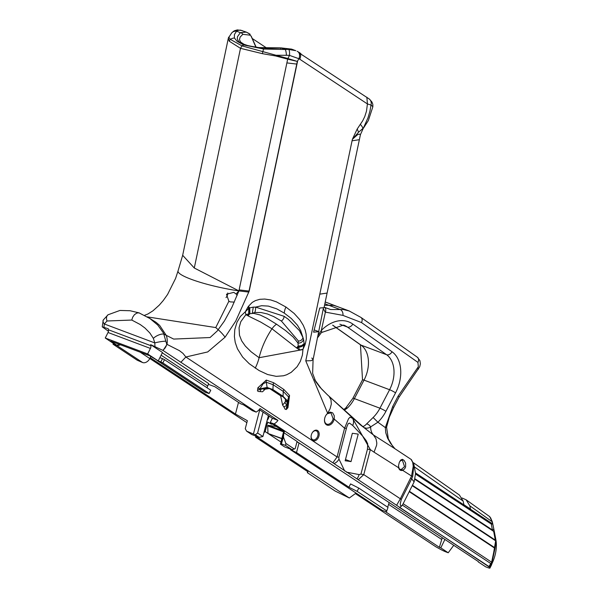<?xml version="1.0" encoding="UTF-8"?>
<svg xmlns="http://www.w3.org/2000/svg" width="598" height="598" viewBox="0 0 598 598"><rect width="100%" height="100%" fill="white"/><g stroke="black" fill="none" stroke-linecap="round" stroke-linejoin="round"><path stroke-width="0.9" d="M255.854 436.091L255.57 437.175L255.951 436.129M255.794 436.734L257.783 437.482L349.329 497.999L356.079 493.073M281.822 438.469L268.024 433.475L265.183 431.599L263.972 432.563M258.351 437.033L257.783 437.482M265.183 431.599L267.186 423.96A1.585 1.084 -69.4 0 1 268.831 422.629A1.585 1.084 -69.4 0 1 268.98 422.711L270.707 423.855A4.762 3.259 -69.4 0 0 271.163 424.079A4.762 3.259 -69.4 0 0 272.71 424.124M307.783 471.687L307.305 472.644L335.179 491.07L349.329 497.999M267.201 420.222A4.762 3.259 110.6 0 0 268.988 416.029M307.305 472.644L307.977 471.822L255.57 437.175M348.926 487.198L357.133 491.354L358.778 488.088L350.57 483.924L348.926 487.198L296.518 452.551L299.03 442.946L296.952 441.885M358.778 488.088L388.035 507.425L386.345 511.903L382.197 510.341L290.643 449.823L296.518 452.551M386.899 511.028L357.133 491.354M389.171 502.529L387.698 507.201M279.483 441.055L268.024 433.475M280.903 441.989L279.513 441.07M290.643 449.823L290.396 449.061M282.854 430.829L268.188 425.32L276.269 426.479M292.923 449.457L292.631 450.571M267.964 433.258L267.725 425.911L283.557 431.861M268.188 425.32L267.725 425.911M208.62 383.46L208.41 384.275A3.177 2.175 -69.4 0 1 208.067 385.209L207.67 385.987L161.109 355.205M113.426 343.416L113.029 344.216L116.438 345.233L142.623 362.545A6.346 4.575 -56.5 0 0 149.792 358.538L150.808 356.513M142.623 362.545L137.376 360.31L113.029 344.216M113.194 344.014L113.471 343.454M120.34 344.732A6.346 4.575 123.5 0 1 117.612 345.465M160.855 361.917L162.858 362.926L164.502 359.66L162.499 358.643L160.855 361.917L157.61 360.691A6.346 4.575 123.5 0 1 156.938 360.355M162.858 362.926L209.106 393.499L205.697 392.482L157.61 360.691M164.502 359.66L210.75 390.232L209.106 393.499M157.252 360.564L205.024 392.139A6.346 4.575 -56.5 0 0 205.697 392.482M207.259 387.923A3.177 2.287 123.5 0 1 207.67 385.987M159.905 357.589A3.177 2.287 -56.5 0 0 160.002 357.664A3.177 2.287 -56.5 0 0 160.331 357.828L162.499 358.643M227.778 292.96A5.083 3.476 -69.4 0 1 226.014 297.565A5.083 3.476 -69.4 0 0 227.001 296.1A5.083 3.476 -69.4 0 0 227.778 292.96M150.218 357.686L235.448 414.033L247.363 420.693L245.262 428.691L246.578 431.128L255.353 434.806L259.211 437.355L251.765 434.559L246.578 431.128M294.47 449.113L285.814 443.395L285.657 445.473L292.003 449.666L295.195 448.605L297.071 441.444L283.886 432.728L284.356 431.823L270.274 422.517L272.404 418.286L259.24 409.585M270.274 422.517L274.048 423.93L332.892 462.83L337.063 456.954L185.866 356.999L182.981 353.381L179.445 350.667L167.036 344.381L163.052 350.465L256.138 412.089L252.363 410.669L243.61 404.883L240.628 403.77L214.914 386.764L208.403 384.32M302.005 54.986L300.286 53.177L301.564 54.515L369.407 99.104A6.346 5.808 131.6 0 1 371.007 105.024L372.868 106.706L372.816 104.291L371.941 102.011L369.407 99.104M266.76 48.087L252.289 38.519M371.007 105.024L367.426 103.94L366.492 111.168L364.787 116.52L362.717 120.766L357.17 129.063L352.379 139.319L357.604 134.64L359.353 134.102L360.437 134.61L368.009 117.754L369.938 111.228L371.007 105.024M314.167 329.917L318.854 331.673L313.584 332.182L319.751 308.007L324.026 307.671L327.106 293.057L319.795 294.156L352.379 139.319L358.501 132.293L362.784 128.577A15.877 3.723 -146.3 0 0 360.258 124.272M323.406 308.06L313.075 359.734L311.095 360.714L305.765 360.833L319.795 294.156M311.812 358L313.083 359.66L312.642 373.384L315.781 381.718L319.893 387.175L327.398 394.785L363.935 427.577L366.626 428.288L369.4 427.69L377.906 422.218L373.1 417.509L365.243 425.253L363.644 426.344L362.403 426.464M478.325 561.559L297.027 441.616M478.28 561.933L485.711 566.844L487.923 567.674A6.346 0.718 26.7 0 0 489.919 568.1A6.346 0.718 26.7 0 0 489.837 567.868L489.112 566.949L490.988 564.213A4.507 1.046 115.1 0 0 491.16 563.959A1.585 0.792 -147 0 0 490.973 563.391L490.823 563.585A1.585 0.882 34.3 0 1 490.988 564.213M332.892 462.83L489.112 566.949M256.183 47.279L251.182 36.097M280.724 48.55A3.177 0.8 87 0 1 281.172 47.9L258.867 47.578L248.611 45.859L243.991 44.274L240.725 42.144L239.439 39.715L240.142 37.076L242.818 34.318L249.762 35.118L251.011 35.94L255.944 47.242M291.66 49.141L281.172 47.907A3.177 0.8 87 0 1 281.441 48.072L291.645 49.141L295.793 50.688L288.759 49.44A30.356 27.134 132.9 0 0 285.253 49.499A6.346 1.368 87.7 0 1 286.405 55.3A28.689 26.536 -33.8 0 1 289.529 55.397A71.536 48.969 110.6 0 0 287.892 58.529L241.966 45.867L243.715 44.97L237.092 41.322L234.401 37.928L234.416 34.49L236.569 31.216A6.346 5.786 -136.7 0 0 231.732 32.868L228.384 38.025A3.177 3.162 15 0 1 228.578 37.487L228.615 37.382M242.818 34.318A3.177 2.863 -132.6 0 0 240.381 32.651L237.511 36.642L237.279 38.534L237.862 40.32L239.245 41.972L244.335 44.805L257.185 47.578L268.547 48.296L281.441 48.072L285.253 49.499L263.711 49.029L243.715 44.97M248.596 33.294L246.316 32.113L240.381 32.651L236.569 31.216L238.011 30.378L240.381 30.102L246.316 32.113M300.293 53.185L297.453 51.421A6.346 4.612 117.1 0 0 297.101 51.264L297.453 51.421A6.346 4.612 117.1 0 1 298.888 58.701L289.529 55.397A6.346 1.585 94.3 0 0 288.759 49.44M182.667 255.279L194.283 268.009L238.916 290.905A46.831 7.445 11.9 0 1 201.892 282.817A46.831 7.445 11.9 0 1 183.003 275.723A46.831 7.445 11.9 0 1 178.047 270.924A46.831 7.445 11.9 0 1 178.054 270.901L182.659 255.324L228.339 38.19L229.281 41.225A3.177 2.99 -34.7 0 1 230.409 39.431L241.966 45.867L240.501 48.326L262.447 53.678L275.7 55.973L275.895 55.255L286.405 55.3M275.7 55.973L287.675 59.15A3.177 0.733 -74.5 0 0 287.855 58.522M286.883 62.91L296.78 64.083L248.813 292.078L238.916 290.905L287.675 59.15L297.341 61.422L287.892 58.529A3.177 0.733 104.9 0 1 287.72 59.165M229.281 41.225L240.501 48.326L194.283 268.009M296.78 64.083L297.587 61.026A60.847 41.651 -69.4 0 1 298.888 58.701A19.046 13.044 -69.4 0 1 299.755 59.209L367.426 103.94L366.858 97.205M234.446 38.04A6.346 5.958 158.3 0 0 230.409 39.431L228.735 37.136M256.138 412.089A9.523 6.862 -56.5 0 0 260.078 408.546L277.988 420.387A9.523 6.862 123.5 0 1 274.048 423.93M283.886 432.728L283.467 437.093L285.814 443.395M292.003 449.666L284.558 446.87L280.425 444.142L281.396 443.873L285.657 445.473M327.106 293.057L359.368 139.685L352.065 140.792M281.396 443.873L283.467 437.093M283.31 434.94L280.597 443.821M280.425 444.142L283.684 431.375M336.98 306.43L333.467 305.369L324.527 305.286M323.294 308.643L325.17 312.074L342.946 315.385L361.484 322.561L417.927 362.388A4.762 3.416 125.2 0 0 417.426 357.275L419.923 360.639L420.364 363.771L419.714 366.791L399.09 397.094L393.648 407.53L392.669 406.558L385.344 427.585L385.777 432.795L387.601 438.192L390.651 443.507L394.957 448.747M349.404 311.035L343.259 309.525L330.657 309.547L324.766 307.417L325.648 308.605L325.798 310.295L321.313 330.417L318.263 335.059M417.927 362.388L418.338 366.716L398.119 396.115L392.669 406.558M394.56 448.485L373.473 435A15.877 11.437 123.3 0 1 370.663 427.122A4.762 4.007 -129.1 0 0 366.686 423.96M393.641 407.537L389.305 417.165L386.57 427.196A4.022 0.733 5.5 0 1 385.344 427.585L377.906 422.218A32.987 22.582 110.6 0 0 385.912 411.342A4.762 0.613 -152.4 0 0 379.947 408.21A28.226 19.323 -69.4 0 1 373.1 417.509M321.447 332.548L343.633 325.05A34.639 23.711 -69.4 0 1 347.348 327.024L386.585 354.711A27.336 18.71 -69.4 0 1 389.597 389.724L379.947 408.21L354.382 398.604A4.762 0.613 -152.4 0 0 352.872 398.32L345.779 407.971L347.535 407.911A28.226 19.323 110.6 0 0 354.382 398.604L364.033 380.119L389.597 389.724A4.762 0.613 27.6 0 1 395.555 392.856A32.098 21.969 110.6 0 0 392.019 351.744L352.783 324.056A39.401 26.97 110.6 0 0 321.313 330.417A4.762 1.921 -135 0 1 321.432 332.563L317.747 337.504M344.306 410.265L347.535 407.911M462 497.962L466.126 499.801L469.826 505.811L470.499 509.07L463.884 504.697L463.136 501.072L459.428 495.054L413.502 462.785M415.438 472.876L491.728 523.31L492.617 523.542L492.124 521.71L489.777 516.687L466.126 499.801M411.2 459.526L412.717 462.426L413.233 466.223L411.574 476.03L412.71 476.322L411.686 478.819L414.122 481.913L415.565 473.586L413.891 464.474L412.717 476.329M494.15 530.68L495.779 539.463A1.585 0.733 171.2 0 1 495.286 540.091L495.705 540.861L494.681 547.656A0.635 0.456 123.8 0 1 494.606 548.104L491.638 562.217L490.973 563.391M409.406 491.294L494.681 547.656L495.054 548.306L494.606 548.104L409.219 491.661L403.149 503.725L491.982 562.412L491.16 563.959L491.556 564.46A6.346 0.718 26.7 0 1 491.638 564.691L495.862 539.628A36.201 26.073 123.5 0 1 491.556 564.46L489.837 567.868M492.617 523.542L492.707 523.96A0.635 0.576 -132 0 0 492.617 523.542L493.679 528.326A1.585 1.308 169.6 0 1 492.401 529.978L493.679 531.39L495.286 540.091L412.411 485.307M489.568 516.515L492.378 521.972A1.585 0.718 163.8 0 1 492.386 522.009L492.707 523.96L491.324 524.11L492.401 529.978L415.251 478.983M414.122 481.913L409.219 491.661M488.775 566.68L490.823 563.585L402.349 505.101L403.149 503.725M495.779 539.463L496.011 541.407L495.054 548.306L491.982 562.412M496.011 541.407A1.585 1.114 176.7 0 0 495.705 540.861L412.224 485.681M495.862 539.628L494.15 530.658A1.585 0.785 168.1 0 1 493.679 531.39L415.117 479.454M493.679 528.326L494.142 530.628A1.585 0.785 168.1 0 1 494.15 530.658L492.378 521.972A1.585 0.718 163.8 0 0 492.124 521.71L469.826 505.811M490.554 517.704L492.363 521.927M344.71 471.037L338.954 459.047L338.864 457.089L346.825 426.808L348.208 423.653L349.464 423.115L352.693 425.447L362.792 436.248L366.14 440.539L367.71 443.851L367.486 449.105L360.945 474.087A7.938 0.867 -165.3 0 0 363.778 474.61L370.319 449.629L374.049 452.17A17884.05 12242.465 -69.4 0 1 398.649 467.778A5.554 3.805 110.6 0 0 402.633 470.32A17884.05 12242.465 -69.4 0 1 411.574 476.03L400.331 498.777L363.778 474.61L358.337 479.648M394.545 448.478L411.372 459.578L413.868 464.392A4.762 4.134 167.7 0 0 412.717 462.426M402.349 505.101L399.643 507.754M399.815 461.312L402.312 459.959L404.54 466.664L401.183 469.542L403.164 470.088L404.711 468.735L405.623 466.948L405.623 463.121L404.099 460.408L402.379 459.316L400.72 460.019L399.27 462.471L398.5 465.849L399.008 468.159L398.507 465.663M401.183 469.542A4.762 3.259 -69.4 0 1 400.354 469.393A4.762 3.259 -69.4 0 1 399.008 468.159M442.258 537.722L439.38 547.327L440.793 547.858L444.905 539.463M360.018 424.558A4.762 3.162 131.2 0 1 360.258 424.737L373.473 435L376.022 438.887L376.822 443.058L376.591 445.301L374.049 452.17M345.151 460.774A43.759 4.769 -165.3 0 1 351.033 461.611L358.224 434.133A43.759 4.769 14.7 0 0 352.342 433.296L345.151 460.774M345.472 459.526L351.033 461.611M367.486 449.105A7.938 0.867 -165.3 0 0 370.319 449.629L352.521 418.286L350.017 417.187L348.499 418.802L344.583 428.213L337.063 456.954A7.938 0.867 14.7 0 0 338.864 457.089M338.954 459.047A7.938 6.974 153.5 0 1 333.931 463.555M360.945 474.087L359.136 474.588L346.347 472.114M401.669 506.095L400.593 505.572L400.189 504.062L401.273 499.524A4.762 0.538 26.7 0 0 400.331 498.777L396.758 505.048M399.845 507.657L488.835 566.485A1.585 0.882 34.3 0 1 488.977 566.822M314.847 380.044L321.522 388.947A4.762 2.213 137.1 0 0 321.462 388.887L327.151 394.531A4.762 3.371 132.5 0 1 327.398 394.785M321.41 388.827A4.762 2.213 137.1 0 1 321.462 388.887L314.6 379.543M268.45 415.677A4.762 3.259 -69.4 0 1 267.725 418.495A4.762 3.259 -69.4 0 1 267.583 418.764M263.075 412.127L257.603 433.012L262.903 436.518L268.397 415.64M262.903 436.518L259.211 437.355M257.603 433.012L255.353 434.806M385.067 511.417L439.38 547.327M453.733 545.309L448.223 552.769L440.793 547.858M448.223 552.769L446.011 551.939A6.346 0.718 26.7 0 1 440.427 549.315L435.927 546.834L355.376 493.589M312.373 432.586A4.762 3.259 -69.4 0 1 316.26 430.844A4.762 3.259 -69.4 0 1 317.344 437.123A4.762 3.259 -69.4 0 1 312.911 439.762A4.762 3.259 -69.4 0 1 311.132 435.89M346.392 428.332A7.938 0.897 -165.5 0 1 344.583 428.213A18193.373 12454.217 -69.4 0 0 334.215 419.071L334.26 415.73L332.675 412.837L330.141 412.097L327.674 413.315A6.825 4.672 110.6 0 0 326.179 414.952A6.825 4.672 110.6 0 0 324.527 419.348A6.825 4.672 110.6 0 0 328.332 425.29A6.825 4.672 110.6 0 0 334.215 419.071L333.123 418.817A6.032 4.126 -69.4 0 1 326.8 424.139A6.032 4.126 -69.4 0 1 324.55 419.205M277.988 420.387L272.404 418.286M326.097 415.072A6.032 4.126 -69.4 0 1 327.338 413.734L330.941 412.807L333.123 418.817M108.447 331.24L102.228 326.852L108.253 328.736A9.523 6.518 110.6 0 0 108.432 329.767A3.177 2.175 -69.4 0 1 108.029 332.495L105.255 338.019L147.661 353.941L150.434 348.425A3.177 2.175 110.6 0 0 150.838 345.689A9.523 6.518 -69.4 0 1 150.666 344.657L163.052 350.465M180.843 362.321L185.866 356.999L207.685 351.945L225.065 337.212A19.046 5.95 38.6 0 0 224.138 335.949A19.046 5.95 38.6 0 0 219.444 330.851A19.046 5.95 38.6 0 0 218.248 329.76L215.751 327.569L228.87 301.243L226.493 294.223L233.766 292.37L236.098 293.977L238.916 290.905L231.927 307.223L224.407 321.036L217.261 330.948L210.062 337.534L173.689 339.081L166.244 335.336A19.046 13.836 117.4 0 1 167.141 339.186A19.046 13.836 117.4 0 1 167.036 344.381L166.76 344.179A7.303 5.12 -56.9 0 1 162.776 350.279M154.942 346.264L154.807 342.931A7.303 0.927 170.5 0 1 165.825 341.211L166.76 344.179M165.825 341.211L163.56 333.176L157.797 325.095L149.963 318.562L139.02 312.859L136.89 313.038L134.46 314.653L132.689 317.202L131.777 320.057L140.216 324.527L144.94 327.996L149.851 332.989L153.357 338.386A7.303 2.848 -26.8 0 1 154.83 337.13A7.303 2.848 -26.8 0 1 164.039 334.147A156.272 106.982 -69.4 0 0 166.244 335.336L159.636 325.394L156.153 322.382L148.693 317.717M153.357 338.386L154.807 342.931L104.306 323.966A7.303 3.566 -149 0 1 103.26 319.997L108.059 314.772A7.303 4.762 -124.8 0 1 108.066 314.765L119.936 310.452L130.058 310.728L139.386 312.956M131.777 320.057L107.012 320.984L104.306 323.966L103.977 327.128M147.661 353.941L158.223 360.923L162.477 352.469L150.666 344.657M158.223 360.923L149.635 355.735L110.63 341.084L117.522 345.644L115.818 345.001L105.255 338.019M208.605 383.52L162.297 352.835M117.522 345.644L118.359 343.985M246.847 422.644L149.814 358.501M318.345 437.631A5.554 3.805 110.6 0 0 317.912 430.807A5.554 3.805 110.6 0 0 312.455 432.459A5.554 3.805 110.6 0 0 311.117 436.039A5.554 3.805 110.6 0 0 313.531 440.816A5.554 3.805 110.6 0 0 318.345 437.631M358.501 132.293A15.877 5.838 -137.6 0 0 357.17 129.063M305.765 360.833L327.674 413.315L327.338 413.734M225.065 337.212L235.739 321.089L249.209 291.077L297.4 61.018A19.046 3.027 11.9 0 0 297.415 61.018M147.243 316.873L215.751 327.569M228.87 301.243L230.178 301.878L234.304 302.102M298.544 347.236A9.867 8.394 40.8 0 0 304.023 344.814L304.128 343.753L301.452 345.704L298.215 346.1L299.501 349.965L302.939 349.382L304.935 344.926A8.2 5.614 110.6 0 0 305.309 343.88L306.333 338.984L306.131 334.11L305.197 329.999L303.283 325.319L299.815 319.728L294.126 313.412L285.964 307.043L276.455 301.878L270.685 299.942L264.742 299.052L259.809 299.314L255.436 300.6L252.236 302.401L248.469 306.303A8.215 5.621 110.6 0 0 247.864 307.2L245.277 311.835L240.463 316.379L236.98 322.232L234.782 329.64L234.394 336.614L235.223 342.385L237.458 348.836L242.653 357.081L249.231 363.711L259.084 370.543L267.68 374.542L276.216 376.351L283.459 375.783L286.644 374.782L291.204 372.352L297.101 366.724L300.323 361.394L302.409 355.1L302.947 349.561L259.098 357.716L251.153 351.818L245.352 346.1L241.667 340.823L239.477 335.231L239.065 327.771L240.785 321.709L245.883 314.675L248.663 313.935L248.768 308.381L245.277 311.835L245.883 314.675L248.14 315.923A7.453 6.167 -64.4 0 1 249.942 313.703L253.657 313.352L260.108 314.982L266.917 318.286L276.553 324.213L285.575 330.559L293.17 337.018L298.006 343.05L298.215 346.1A7.46 4.38 -51 0 0 296.571 347.939L271.993 328.795L260.743 322.09L248.14 315.923M269.758 388.648L280.626 395.794L282.622 405.078L285.201 401.991L286.995 401.408L287.1 405.481L284.723 402.566M283.975 407.074L285.111 409.241L286.315 409.518L287.937 407.701L287.137 406.834L286.248 408.344L287.1 405.481A4.126 2.444 -23 0 0 283.975 407.074L282.622 405.078M287.937 407.701L289.552 395.457L283.818 389.448L273.712 382.765L266.304 380.089L257.865 387.825L257.476 390.905L258.411 391.466L262.515 391.78L264.877 389.448L261.789 388.752L266.925 388.139L270.864 388.954L282.891 396.646L285.515 399.337L285.201 401.991M248.663 313.935L249.942 313.703L249.68 307.88L248.768 308.381A7.385 2.37 -140.9 0 1 247.864 307.2M299.531 350.039L296.772 348.051M281.374 321.029L298.484 341.077L298.006 343.05A5.771 5.307 -140.7 0 0 303.567 339.313L300.682 330.627L297.423 325.185L291.308 318.495L284.289 313.113L276.725 308.852L268.375 306.094L261.655 305.713L255.63 307.103A4.889 1.413 93.4 0 1 254.741 312.515L260.99 312.5L267.403 313.98L273.839 316.648L281.374 321.029A4.762 3.431 -56.5 0 0 284.132 316.32L255.63 307.103L253.268 307.118L252.304 313.217L254.741 312.515M284.132 316.32L288.236 319.22L299.449 330.627L302.954 337.556A5.031 4.433 12 0 1 298.484 341.077M302.947 349.561L304.023 344.814A7.393 0.777 14.9 0 1 304.935 344.926M297.258 348.268A6.78 3.88 -44.1 0 1 298.507 347.027A9.232 8.043 46.6 0 0 304.09 344.336M305.309 343.88A7.953 0.882 14.6 0 0 304.128 343.753L303.567 339.313M253.268 307.118L249.68 307.88A7.946 2.586 -140.5 0 1 248.469 306.303M247.759 315.55A6.78 5.569 -74.5 0 1 248.903 313.868A7.849 0.553 -85.1 0 1 249.179 308.112M285.515 399.344L286.995 401.408L287.541 400.907L283.033 396.257L282.891 396.646L280.626 395.794M289.552 395.457A4.126 2.594 -28.8 0 0 288.632 397.012L287.145 406.834L287.959 404.517L287.541 400.907A13210.485 7250.137 -38.9 0 1 288.632 397.012L283.273 391.421L273.166 384.738L266.26 382.227L263.157 383.707L259.921 388.842L258.508 389.948L261.789 388.752A4.126 2.863 85.2 0 0 260.332 391.443M266.304 380.089A4.126 2.93 -87.5 0 0 266.26 382.227A5871.874 5538.041 -136.1 0 1 267.149 387.429L259.921 388.842L257.865 387.825M273.712 382.765A4.126 2.975 -56.5 0 0 273.166 384.738L272.927 389.575L267.149 387.429L266.925 388.139L264.877 389.448M265.721 389.111L269.22 388.573M237.137 295.442L236.098 293.977M242.168 30.55L237.204 29.9L233.594 31.26A6.346 5.987 55.6 0 1 238.011 30.378M266.304 423.631L267.186 423.96M281.77 438.685L268.076 433.55M149.792 358.538L140.186 352.185M238.505 402.364L235.448 414.033M298.925 52.28A6.346 4.575 123.5 0 1 299.755 59.209M249.762 35.118A3.177 2.287 -56.5 0 0 248.925 33.466A3.177 2.287 -56.5 0 0 248.918 33.458A3.177 2.287 -56.5 0 0 248.858 33.421M262.447 53.678A3.177 0.68 -80.6 0 1 262.873 51.622A6.346 1.106 -84.5 0 1 263.711 49.029M324.841 303.784L340.165 309.54A4.762 3.282 -96.3 0 1 342.946 315.385M417.426 357.275L360.983 317.448A4.762 3.416 125.2 0 1 361.484 322.561M418.077 369.534A4.762 1.645 -139.2 0 0 417.718 367.65M399.09 397.094A4.762 0.613 -152.4 0 0 398.119 396.115M385.912 411.342L395.555 392.856M392.019 351.744A4.762 3.416 -54.8 0 1 386.585 354.711L361.013 345.106A4.762 3.416 -54.8 0 1 360.452 344.814L362.515 379.827A4.762 0.613 27.6 0 1 364.033 380.119A27.336 18.71 110.6 0 0 361.013 345.106L332.75 325.163M352.783 324.056A4.762 3.416 -54.8 0 1 347.348 327.024L339.851 324.206M414.152 466.717L463.136 501.072M415.647 474.079L491.324 524.11A0.635 0.456 123.5 0 0 491.728 523.31M401.273 499.524L411.686 478.819A4.762 0.538 -153.3 0 0 410.744 478.071M388.595 504.361L441.698 539.471M352.693 425.447A7.938 6.443 -50.6 0 0 352.521 418.286L351.355 416.761A4.762 3.371 -47.4 0 0 351.205 416.604L360.258 424.737A4.762 3.162 131.2 0 1 360.474 424.954M327.457 413.637L330.074 408.748L331.314 404.069L330.978 399.8L329.139 396.384A4.762 3.371 -47.5 0 0 328.907 396.138L351.205 416.604A4.762 3.371 -47.4 0 0 351.033 416.462M357.021 478.826A7.938 3.207 -73.5 0 0 359.136 474.588M259.726 409.914L253.403 434.073M327.973 413.076L327.607 413.524M107.012 320.984A7.303 4.762 -124.8 0 1 108.059 314.772M108.432 329.767L150.838 345.689M150.434 348.425L108.029 332.495M249.209 291.077L297.61 61.026M255.226 368.166A38.1 27.433 -56.5 0 0 259.098 357.716A68.262 49.163 123.5 0 1 271.993 328.795A12.7 9.149 -56.5 0 1 276.553 324.213M270.52 389.119L272.785 389.971L272.927 389.575L283.033 396.257L283.273 391.421A4.126 2.975 -56.5 0 1 283.818 389.448M285.964 307.043A12.7 9.149 -56.5 0 0 284.289 313.113M249.03 291.069L239.125 289.895M268.831 422.629L266.775 421.859M246.324 32.12L250.256 34.34M325.23 301.968L336.943 306.415M386.57 427.196L388.334 438.887L392.266 445.555L394.964 448.754M360.983 317.448L349.097 310.915L336.906 306.4M360.452 344.814L332.66 325.2M352.872 398.32L362.515 379.827M345.779 407.971L343.633 409.652M491.638 564.691L489.919 568.1M324.183 306.931L324.759 307.417M372.875 106.706L368.323 120.609L363.577 127.957M327.151 394.531L328.907 396.138M102.228 326.852L103.26 319.997M147.975 317.306L148.723 317.732M359.368 139.685L360.437 134.61M178.047 270.924L175.588 278.421L167.575 294.463L163.239 300.555L159.292 305.115L152.983 310.788L147.938 313.98L144.499 315.355M233.594 31.26L231.732 32.868"/></g></svg>
